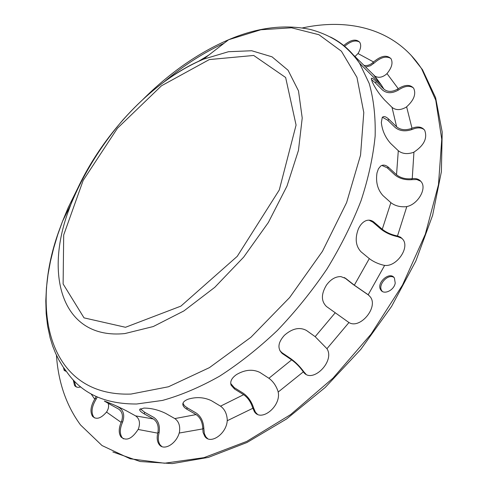 <?xml version="1.0" encoding="UTF-8"?>
<svg xmlns="http://www.w3.org/2000/svg" width="488" height="488" viewBox="0 0 488 488"><rect width="100%" height="100%" fill="white"/><g stroke="black" fill="none" stroke-linecap="round" stroke-linejoin="round"><path stroke-width="0.73" d="M393.962 277.452C387.99 273.25 377.358 285.053 381.872 290.842L382.354 291.44M395.225 283.077C394.139 290.287 383.904 295.179 380.86 290.024C375.681 283.217 389.833 270.602 394.408 278.007L395.225 283.077M64.544 369.019L65.435 371.191M66.197 371.258L64.166 370.349L63.489 367.513M350.72 52.338L374.918 76.152C378.511 78.129 382.317 77.488 386.337 74.219L386.984 73.572C391.785 67.795 393.133 62.854 391.034 58.761C386.88 54.583 381.055 55.65 373.558 61.958L358.003 53.54L355.136 56.388M362.95 66.642L359.4 63.013M371.392 79.507L375.205 82.759L376.522 81.777C373.332 78.605 371.594 77.537 371.307 78.586L372.216 81.825C375.028 88.011 379.139 94.056 384.538 99.967L392.01 107.342C395.768 110.337 400.38 110.349 405.839 107.366L406.62 106.811C413.897 100.235 416.264 94.08 413.708 88.334C410.292 84.351 405.131 84.461 398.232 88.682L386.984 73.572M382.409 117.272L387.625 120.152L389.064 119.456C385.91 116.473 383.635 115.821 382.226 117.504L381.335 122.476C382.165 130.406 385.252 137.378 390.595 143.399L398.3 150.725C402.197 153.793 407.12 154.391 413.08 152.506L413.946 152.122C424.041 145.454 427.622 138.177 424.688 130.29C421.974 126.752 417.746 126.069 412.006 128.246L406.62 106.811M381.854 165.414L387.234 167.811L388.692 167.506C385.74 164.895 383.05 164.425 380.622 166.103L378.42 168.811L377.004 172.874C375.608 182.006 377.572 189.551 382.891 195.517L390.876 202.654C394.89 205.765 399.916 207.119 405.937 206.717L406.815 206.564C417.588 204.478 426.799 189.112 421.492 182.152C419.473 179.316 416.392 178.144 412.244 178.632L413.946 152.122M369.001 220.155L372.789 222.101L374.131 222.266C371.734 220.253 369.117 219.691 366.275 220.582C363.041 221.784 360.406 224.559 358.381 228.896C354.794 238.425 355.667 246.05 360.998 251.778L369.3 258.609C373.418 261.727 378.261 263.947 383.836 265.265L384.648 265.38C396.299 267.101 409.792 248.203 403.058 239.614L400.678 237.259L397.494 235.972L406.815 206.564M344.315 277.55L345.87 278.538L340.935 276.611C335.561 276.47 330.748 279.276 326.502 285.035C321.067 294.008 321.055 301.163 326.466 306.501L348.95 322.537C360.028 329.491 378.59 307.318 370.337 296.942L368.196 294.752L384.648 265.38M278.178 392.041C281.35 406.095 261.165 422.547 254.382 411.628L252.577 407.48C250.777 401.899 247.794 397.629 243.64 394.682L234.545 389.034L231.086 385.166C229.903 381.47 231.745 377.907 236.625 374.497C245.013 369.654 252.772 368.965 259.903 372.429L268.906 378.267C273.036 381.305 276.055 385.618 277.983 391.199L278.178 392.041L303.329 371.856C311.771 384.532 335.372 361.523 326.942 348.694L315.163 336.659L306.403 330.419C299.553 326.826 292.221 328.454 284.4 335.311C277.977 342.478 277.245 348.524 282.204 353.458L282.735 353.843L282.034 352.739L279.874 350.689M234.545 389.034L234.258 387.631L230.702 383.483M187.038 407.694L196.213 413.031C200.952 416.374 203.496 421.583 203.85 428.653L204.332 433.631L205.893 436.919L204.771 436.284C210.31 445.001 226.426 433.991 227.231 420.735L227.268 419.808C226.847 413.641 224.602 409.09 220.533 406.156L211.383 400.672C204.118 397.226 196.408 396.726 188.258 399.16C184.854 400.428 183.043 402.045 182.823 404.003C182.78 405.863 184.141 407.614 186.922 409.255L187.038 407.694L184.257 405.546L182.988 403.21M144.68 412.299L153.824 417.411C158.423 420.65 160.174 425.792 159.064 432.856L158.85 433.759C157.801 438.438 158.258 442.183 160.223 445.001L159.1 444.397C163.553 451.18 175.942 444.3 179.212 433.045L179.456 432.118C180.34 425.92 178.797 421.406 174.826 418.582L165.639 413.373C158.405 409.871 151.17 408.108 143.923 408.084L139.763 409.304C139.306 410.414 140.794 411.933 144.222 413.867L144.68 412.299L140.288 408.791M115.937 405.766L119.273 407.608C123.714 410.737 124.818 415.575 122.592 422.126L122.232 422.968C119.755 429.013 119.7 433.863 122.067 437.522L120.963 436.931C126.246 441.396 131.967 438.907 138.122 429.458L138.519 428.61C140.416 422.834 139.44 418.594 135.585 415.88L126.483 410.853C119.42 407.242 112.948 404.308 107.067 402.057L104.322 401.051L109.544 404.088L109.965 403.234M343.723 45.53C350.689 39.65 356.039 38.582 359.766 42.328C361.401 45.195 360.815 48.934 358.003 53.54M359.589 42.078C355.563 39.778 350.585 41.187 344.662 46.305M390.809 58.444C386.307 55.785 380.847 57.248 374.43 62.836L370.441 65.752L365.597 67.008M364.011 65.398C367.098 65.953 370.063 65.008 372.899 62.568L373.558 61.958M413.397 87.901C409.694 85.351 404.93 85.906 399.117 89.578L398.342 90.091C392.163 93.562 386.911 93.568 382.586 90.097L375.211 82.759M376.522 81.777L383.891 89.127C387.6 92.116 392.12 92.141 397.452 89.194L398.232 88.682M424.225 129.668C421.333 127.49 417.563 127.313 412.915 129.143L412.067 129.491C405.296 131.748 399.672 131.089 395.201 127.508L387.625 120.152M389.064 119.456L396.64 126.825C400.471 129.912 405.308 130.497 411.158 128.588L412.006 128.246M420.802 181.261L416.825 179.547L412.329 179.639C405.424 180.249 399.672 178.718 395.066 175.052L387.234 167.811M388.692 167.506L396.524 174.759C400.471 177.913 405.424 179.242 411.384 178.754L412.244 178.632M402.063 238.4L397.69 236.674C391.224 235.326 385.636 232.8 380.921 229.098L372.789 222.101M374.131 222.266L382.269 229.269C386.313 232.453 391.126 234.636 396.707 235.82L397.494 235.972M369.013 295.411L353.233 284.541L344.778 277.892M345.87 278.538L354.325 285.187L368.196 294.752M303.329 371.856L302.871 371.222C299.565 366.683 295.82 362.901 291.629 359.87L282.735 353.843M282.034 352.739L290.927 358.765C295.801 362.297 300.144 366.695 303.951 371.947L305.964 374.168M234.258 387.631L243.347 393.279C248.179 396.726 251.625 401.685 253.687 408.163L255.486 412.305L257.353 414.184M204.771 436.284L203.081 432.453L202.734 428.013C202.386 421.919 200.178 417.447 196.103 414.587L186.922 409.255M205.893 436.919L207.711 438.688M159.1 444.397C157.142 441.579 156.685 437.827 157.74 433.149L157.947 432.24C158.856 426.158 157.337 421.736 153.378 418.972L144.222 413.867M160.223 445.001L161.864 446.581M120.963 436.931C118.596 433.277 118.651 428.421 121.134 422.376L121.494 421.528C123.36 415.886 122.384 411.726 118.566 409.054L109.544 404.088M122.067 437.522L123.476 438.871M108.159 403.326C109.007 405.863 108.617 408.529 107 411.341L106.506 412.067C100.937 418.527 96.27 419.93 92.507 416.288C89.914 411.805 90.652 406.108 94.721 399.184L96.124 396.488M97.277 397.012L95.788 399.77C91.732 406.687 90.994 412.384 93.592 416.868L94.751 417.996M80.691 386.899C78.049 387.765 76.012 387.301 74.579 385.508L73.224 379.902M74.255 380.988L75.634 386.087L76.573 387.021M112.85 451.986L140.172 461.526L172.307 463.6L208.346 457.402L246.995 442.494L286.59 418.954L325.203 387.472L360.827 349.347L391.565 306.452L415.855 260.995L432.624 215.336L441.384 171.709L442.195 132.01L435.607 97.692L422.498 69.711L411.012 55.193M56.443 355.197C58.267 382.256 66.289 405.51 80.514 424.944L102.004 445.538L130.204 458.787L164.56 463.222L203.966 457.652L246.745 441.408L290.635 414.574L333.005 378.145L371.124 334.06L402.527 285.029L425.329 234.185L438.474 184.678L441.756 139.3L435.766 100.205L421.626 68.79C395.725 29.146 349.701 17.751 302.456 27.92M373.771 63.452L372.899 62.568M398.342 90.091L397.452 89.194M412.067 129.491L411.158 128.588M412.329 179.639L411.384 178.754M397.69 236.674L396.707 235.82M368.574 295.13L367.549 294.325M302.871 371.222L303.951 371.947M252.577 407.48L253.687 408.163M202.734 428.013L203.85 428.653M157.947 432.24L159.064 432.856M121.494 421.528L122.592 422.126M95.178 398.452L96.252 399.038M116.376 405.961L118.09 406.955M208.864 55.028L198.464 61.384M80.233 183.159L68.216 207.565L62.549 221.271L57.736 234.704L53.68 248.136L50.416 261.519L47.983 274.805L46.433 287.938L45.805 300.87L46.165 313.54L47.574 325.874L50.111 337.794L52.68 346.071L55.553 353.257L58.957 360.12L62.885 366.616L67.326 372.692C82.21 393.718 105.317 404.155 136.658 404.003L162.51 400.422C180.902 395.317 199.915 387.246 219.551 376.211C239.26 363.53 258.5 348.31 277.269 330.553C295.429 311.576 311.991 291.068 326.954 269.028C340.722 246.477 352.068 223.742 361.01 200.812C368.416 178.175 373.131 156.618 375.144 136.146C375.632 116.608 373.649 99.04 369.202 83.448L359.589 63.288C351.848 51.533 342.137 42.785 330.449 37.033M117.675 408.566L118.566 409.054M135.585 415.88L153.378 418.972M174.826 418.582L196.103 414.587M220.533 406.156L243.64 394.682M268.906 378.267L291.629 359.87M315.163 336.659L335.085 312.942M354.325 285.187L369.3 258.609M382.269 229.269L390.876 202.654M396.524 174.759L398.3 150.725M396.64 126.825L392.01 107.342M383.891 89.127L381.366 85.034L373.924 75.335M91.122 393.956L94.721 399.184M106.506 412.067L121.134 422.376M138.122 429.458L157.74 433.149M179.212 433.045L202.727 428.915M227.231 420.735L252.802 408.291M326.942 348.694L348.95 322.537M125.495 327.283L180.883 306.129L237.253 256.334L279.282 189.972L296.076 125.074L285.639 77.501L253.699 55.461L209.334 59.567L161.455 85.809L117.431 128.265L83.186 180.377L63.696 234.996L63.117 283.961L84.021 317.865L125.495 327.283M224.071 43.255C203.276 52.777 183.165 65.758 163.724 82.204M374.918 76.152L381.366 85.034L359.589 63.288C354.928 56.669 349.695 50.904 343.875 45.994C337.354 40.419 325.356 33.349 310.057 29.396C284.223 24.089 257.078 27.535 228.616 39.735L203.514 59.17C185.775 66.74 168.5 77.592 151.695 91.72C141.776 100.272 134.359 107.226 122.83 120.024C100.656 146.052 83.344 174.173 70.888 204.381L69.058 209.303C43.944 275.506 62.244 339.935 124.897 333.56L153.238 326.551L183.885 310.935L214.775 287.328L243.652 257.152L268.327 222.534L286.999 186.056L298.455 150.402L302.218 118.023L298.497 90.866L288.06 70.242L272.029 56.828L251.716 50.746L228.451 51.722L203.514 59.17C149.352 81.374 94.434 142.581 70.888 204.381L62.549 221.271L60.25 227.451C28.792 310.002 48.855 396.976 131.016 394.06L168.488 386.764L209.431 367.635L250.93 337.257L289.683 297.479L322.452 251.326L346.614 202.581L360.547 155.16L363.792 112.551L356.96 77.372L341.411 51.222L318.945 34.727L291.476 27.785L260.824 29.762L228.616 39.735C198.354 52.814 169.806 72.706 142.972 99.412M380.86 290.024L381.872 290.842M64.166 370.349L65.203 370.929M281.509 352.354L282.204 353.458M230.806 383.763L231.08 385.16M304.219 372.332L303.139 371.606M255.486 412.305L254.382 411.628M93.592 416.868L92.507 416.288M75.634 386.087L74.579 385.508M373.918 77.421L374.692 78.373M422.498 69.711L421.626 68.79"/></g></svg>

